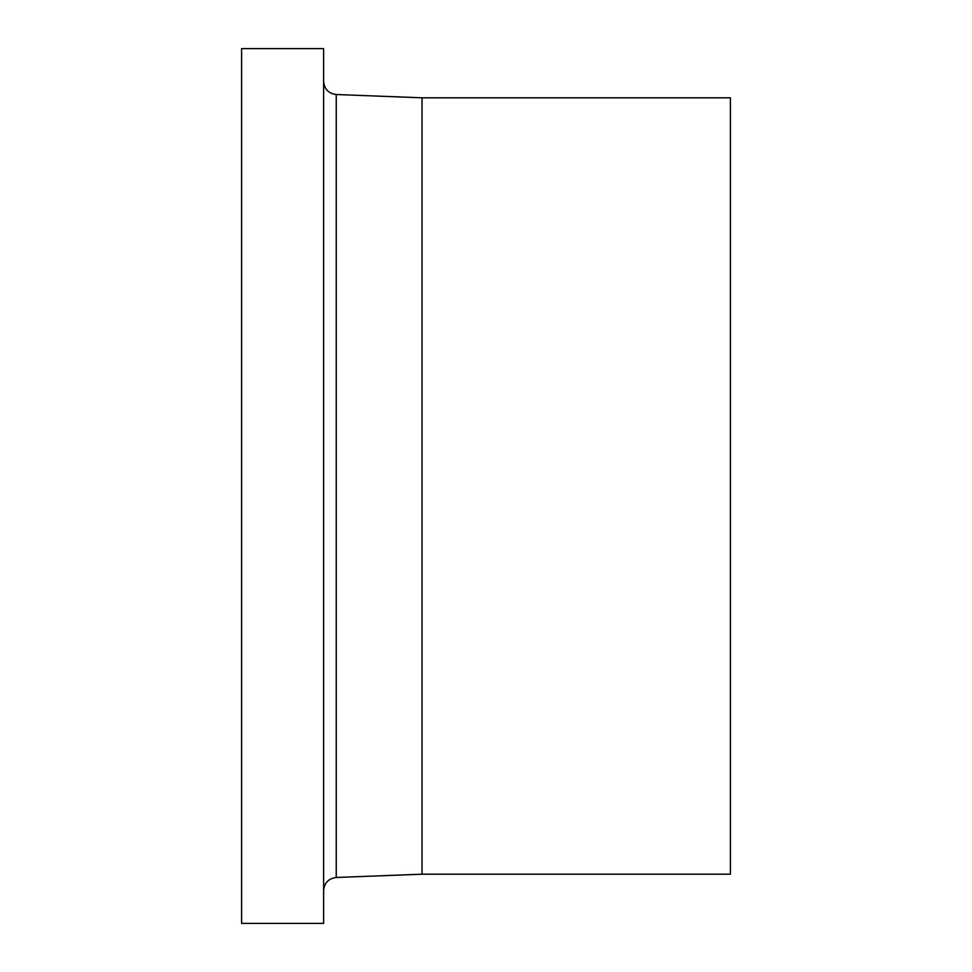 <?xml version="1.0" encoding="UTF-8"?>
<svg xmlns="http://www.w3.org/2000/svg" width="972" height="972" viewBox="0 0 972 972"><rect width="100%" height="100%" fill="white"/><g stroke="black" fill="none" stroke-linecap="round" stroke-linejoin="round"><path stroke-width="1.46" d="M323.615 923.4L323.615 48.6L241.603 48.6L241.603 923.4L323.615 923.4M422.03 97.808L730.397 97.808L730.397 874.193L422.03 874.193L422.03 97.808L336.239 94.515C328.536 93.519 324.32 89.145 323.615 81.405M422.03 874.193L336.239 877.485L336.239 94.515M336.239 877.485C328.536 878.481 324.32 882.855 323.615 890.595"/></g></svg>
